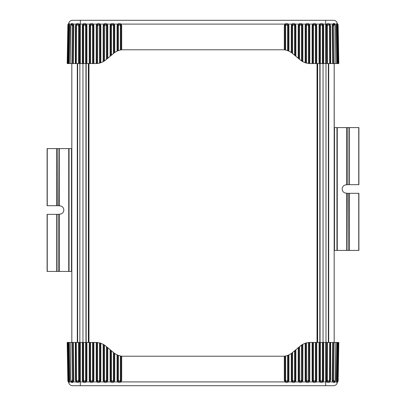 <?xml version="1.0" encoding="UTF-8"?>
<svg xmlns="http://www.w3.org/2000/svg" width="406" height="406" viewBox="0 0 406 406"><rect width="100%" height="100%" fill="white"/><g stroke="black" fill="none" stroke-linecap="round" stroke-linejoin="round"><path stroke-width="0.61" d="M71.816 342.441L71.816 63.559M334.168 342.441L334.168 63.559M324.287 385.7L315.015 385.7L325.678 385.7L325.678 381.904L326.647 381.904L325.998 380.194L325.998 25.806L326.647 24.096L325.678 24.096L325.678 20.3L315.015 20.3L324.287 20.3M323.049 342.441L323.049 63.559M317.335 342.441L317.335 63.559M88.665 342.441L88.665 63.559M82.951 342.441L82.951 63.559M68.695 381.904C68.863 382.751 69.111 382.751 69.446 381.904L70.974 381.904C71.7 382.751 72.491 382.751 73.339 381.904L76.1 381.904L75.486 380.194L75.927 380.199L76.404 381.452L78.855 381.452L79.348 380.199L79.2 342.441L79.86 342.441L79.86 63.559L82.296 63.559L82.296 25.654L82.9 24.096C84.042 23.254 85.189 23.254 86.331 24.096L86.935 25.654L86.935 63.559L89.249 63.559L89.249 25.654L89.853 24.096C90.995 23.254 92.142 23.254 93.284 24.096L93.887 25.654L93.887 63.559L96.202 63.554L96.202 25.654L96.806 24.096C97.947 23.254 99.094 23.254 100.236 24.096L100.84 25.654L100.84 62.727L100.17 62.94L100.17 25.649L99.739 24.538L97.298 24.538L96.872 25.649L96.202 25.654M71.832 342.441L71.832 63.559M338.147 25.796L338.137 25.01M67.853 25.796L67.193 63.559L67.579 63.559L67.193 63.559L67.863 25.01L67.853 25.796L68.299 24.015L68.715 23.462L68.655 24.096C68.726 23.254 68.726 23.254 68.655 24.096C68.726 23.254 68.726 23.254 68.655 24.096C68.726 23.254 68.726 23.254 68.655 24.096L68.731 23.33L68.655 24.096C68.726 23.254 68.726 23.254 68.655 24.096C68.726 23.254 68.726 23.254 68.655 24.096C68.726 23.254 68.726 23.254 68.655 24.096C68.726 23.254 68.726 23.254 68.655 24.096C68.726 23.254 68.726 23.254 68.655 24.096C68.726 23.254 68.726 23.254 68.655 24.096C68.726 23.254 68.726 23.254 68.655 24.096C68.726 23.254 68.726 23.254 68.655 24.096C68.726 23.254 68.726 23.254 68.655 24.096L68.71 23.492M338.421 63.559L338.807 63.559L338.137 24.979L338.807 63.559M338.025 63.559L338.355 63.559M338.685 63.559L337.97 24.883L337.244 23.858L336.914 25.801L337.564 63.559L338.675 63.559L338.031 25.791L337.97 24.999L337.614 24.999L337.533 25.791L336.33 25.806L336.554 24.096L335.026 24.096C334.3 23.249 333.509 23.249 332.661 24.096L329.9 24.096C328.84 23.249 327.754 23.249 326.647 24.096L327.145 24.548L326.652 25.801L326.8 63.559L330.225 63.559L330.073 25.801L329.596 24.548L327.145 24.548L327.713 24.999L327.393 25.791L327.54 63.559M337.564 63.559L336.98 63.559L336.33 25.806M334.767 24.228L333.265 24.548L333.915 24.999L335.021 24.999L334.772 24.228L335.422 25.796L335.026 24.096L335.427 25.806L335.904 63.559L336.98 63.559M335.361 25.801L335.833 63.559L334.148 63.559L333.915 24.999M333.346 63.559L332.615 63.559L332.144 25.806L332.661 24.096L333.265 24.548L332.879 25.801L333.346 63.559L334.148 63.559M330.514 25.806L329.545 25.791L329.236 24.999L329.9 24.096L330.514 25.806L330.672 63.559L332.615 63.559M330.672 63.559L330.225 63.559M326.8 63.559L323.034 63.559L323.034 25.649L322.603 24.538L320.167 24.538L319.735 25.649L319.065 25.654L319.669 24.096C320.811 23.254 321.958 23.254 323.1 24.096L323.704 25.654L323.704 63.559M323.704 25.654L322.364 25.639L322.11 24.979L320.659 24.979L320.405 25.639L319.735 25.649L319.735 63.559L323.034 63.559M319.735 63.559L319.065 63.559L319.065 25.654M316.751 63.559L316.081 63.559L316.081 25.649L315.655 24.538L313.214 24.538L312.782 25.649L312.782 63.559L312.112 63.559L312.112 25.654L312.716 24.096C313.863 23.254 315.005 23.254 316.147 24.096L316.751 25.654L316.751 63.559L319.065 63.559M312.782 63.559L316.081 63.559M309.798 63.554L309.128 63.524L309.128 25.649L308.702 24.538L306.261 24.538L305.83 25.649L305.83 62.94L305.16 62.727L305.16 25.654L305.764 24.096C306.911 23.254 308.052 23.254 309.194 24.096L309.798 25.654L309.798 63.554L312.112 63.559M67.645 63.559L68.436 63.559L69.086 25.801L68.548 24.035M93.887 63.559L93.218 63.559L93.218 25.649L92.786 24.538L90.345 24.538L89.919 25.649L89.249 25.654M93.887 25.654L92.548 25.639L92.548 63.559L93.218 63.559M92.548 63.559L90.589 63.559L90.589 25.639L90.842 24.979L92.294 24.979L93.284 24.096L96.806 24.096L97.795 24.979L99.247 24.979L100.236 24.096L103.758 24.096C104.9 23.254 106.047 23.254 107.189 24.096L107.793 25.654L107.793 58.241L107.123 58.804L107.123 25.649L106.692 24.538L104.251 24.538L103.824 25.649L103.154 25.654L103.758 24.096L104.748 24.979L106.199 24.979L107.189 24.096L110.711 24.096C111.853 23.254 112.995 23.254 114.142 24.096L114.741 25.654L114.741 52.481L114.076 52.978L114.076 25.649L113.644 24.538L111.203 24.538L110.777 25.649L110.107 25.654L110.711 24.096L111.701 24.979L113.152 24.979L114.142 24.096L117.664 24.096C118.806 23.254 119.948 23.254 121.095 24.096L121.693 25.654L121.693 49.781L121.029 49.877L121.029 25.649L120.597 24.538L118.156 24.538L117.73 25.649L117.06 25.654L117.664 24.096L118.653 24.979L120.105 24.979L121.095 24.096L284.905 24.096C286.052 23.254 287.194 23.254 288.336 24.096L288.94 25.654L288.94 51.131L288.27 50.831L288.27 25.649L287.844 24.538L285.403 24.538L284.971 25.649L284.307 25.654L284.905 24.096L285.895 24.979L287.346 24.979L288.336 24.096L291.858 24.096C293.005 23.254 294.147 23.254 295.289 24.096L295.893 25.654L295.893 56.297L295.223 55.734L295.223 25.649L294.797 24.538L292.356 24.538L291.924 25.649L291.259 25.654L291.858 24.096L292.848 24.979L294.299 24.979L295.289 24.096L298.811 24.096C299.958 23.254 301.1 23.254 302.242 24.096L302.846 25.654L302.846 61.712L305.16 62.727M90.589 25.639L89.919 25.649L89.919 63.559L90.589 63.559M89.919 63.559L89.249 63.559M86.935 63.559L86.265 63.559L86.265 25.649L85.833 24.538L83.397 24.538L82.966 25.649L82.966 63.559L83.636 63.559L83.636 25.639L83.89 24.979L85.341 24.979L86.331 24.096L89.853 24.096L90.842 24.979M86.935 25.654L85.595 25.639L85.595 63.559L86.265 63.559M85.595 63.559L83.636 63.559M82.966 63.559L82.296 63.559M81.713 20.3L90.985 20.3L80.322 20.3L80.322 24.096L79.353 24.096L80.002 25.806L79.86 63.559L79.2 63.559L79.348 25.801L78.855 24.548L76.404 24.548L75.927 25.801L75.486 25.806L76.1 24.096L73.339 24.096C72.481 23.254 71.695 23.254 70.974 24.096L70.964 24.121M78.459 63.559L78.607 25.791L78.287 24.999L76.764 24.999L76.455 25.791L75.927 25.801L75.775 63.559L79.2 63.559M75.775 63.559L75.328 63.559L75.486 25.806M73.856 25.806L73.121 25.801L72.735 24.548L73.339 24.096L73.856 25.806L73.384 63.559L75.328 63.559M73.384 63.559L72.654 63.559L73.121 25.801L72.319 25.791L71.852 63.559L72.654 63.559M72.319 25.791L72.085 24.999L70.979 24.999L70.756 25.791L70.167 63.559L71.852 63.559M69.67 25.806L68.467 25.791L68.386 24.999L69.446 24.096L69.67 25.806L69.02 63.559L70.096 63.559L70.573 25.806L70.974 24.096L69.446 24.096C69.111 23.254 68.863 23.254 68.695 24.096M69.02 63.559L68.436 63.559M90.985 20.3L315.015 20.3M301.506 60.9L302.176 61.331L302.176 25.649L301.749 24.538L299.308 24.538L298.877 25.649L298.877 58.804L301.506 60.9L301.506 25.639L302.846 25.654M305.83 62.94L309.128 63.524M302.846 61.712L302.176 61.331M100.84 25.654L99.5 25.639L99.5 63.118L100.17 62.94M99.5 63.118L97.541 63.468L97.795 24.979M97.541 25.639L96.872 25.649L96.872 63.524L97.541 63.468M96.872 63.524L96.202 63.554M107.793 25.654L106.453 25.639L106.453 59.362L104.494 60.9L104.748 24.979M104.494 25.639L103.824 25.649L103.824 61.331L104.494 60.9M103.824 61.331L103.154 61.712L103.154 25.654M100.84 62.727L103.154 61.712M333.483 20.3L325.678 20.3L333.483 20.3A3.862 3.862 0 0 1 337.34 23.964A3.862 3.862 0 0 0 333.483 20.3A3.862 3.862 -90 0 1 337.284 23.462L337.29 23.502A3.862 3.862 -90 0 0 337.284 23.462L337.3 23.553M68.66 23.964A3.862 3.862 90 0 1 72.517 20.3L325.678 20.3M298.877 58.804L295.893 56.297M292.594 53.531L292.594 25.639L291.924 25.649L291.924 52.978L295.223 55.734M285.641 50.009L285.641 25.639L284.971 25.649L284.971 49.877L288.27 50.831M288.94 51.131L291.259 52.481L291.259 25.654M291.924 52.978L291.259 52.481M121.693 49.781L284.307 49.781L284.307 25.654M284.971 49.877L284.307 49.781M114.741 25.654L113.406 25.639L113.406 53.531L114.076 52.978M114.741 52.481L117.06 51.131L117.06 25.654M117.73 50.831L118.4 50.572L118.4 25.639L117.73 25.649L117.73 50.831L117.06 51.131M121.693 25.654L120.359 25.639L120.359 50.009L118.4 50.572M120.359 50.009L121.029 49.877M113.406 53.531L111.447 55.175L111.447 25.639L110.777 25.649L110.777 55.734L107.793 58.241M106.453 59.362L107.123 58.804M110.777 55.734L111.447 55.175M337.345 24.096C337.274 23.254 337.274 23.254 337.345 24.096C337.274 23.254 337.274 23.254 337.345 24.096C337.274 23.254 337.274 23.254 337.345 24.096C337.274 23.254 337.274 23.254 337.345 24.096C337.274 23.254 337.274 23.254 337.345 24.096C337.274 23.254 337.274 23.254 337.345 24.096C337.274 23.254 337.274 23.254 337.345 24.096C337.274 23.254 337.274 23.254 337.345 24.096C337.274 23.254 337.274 23.254 337.345 24.096C337.274 23.254 337.274 23.254 337.345 24.096C337.274 23.254 337.274 23.254 337.345 24.096C337.274 23.254 337.274 23.254 337.345 24.096C337.274 23.254 337.274 23.254 337.345 24.096C337.274 23.254 337.274 23.254 337.345 24.096C337.274 23.254 337.274 23.254 337.345 24.096C337.274 23.254 337.274 23.254 337.345 24.096C337.274 23.254 337.274 23.254 337.345 24.096L337.269 23.33L337.345 24.096M337.305 24.096C337.137 23.249 336.889 23.249 336.554 24.096L337.076 24.548L337.208 24.193M78.287 24.999L79.353 24.096C78.236 23.254 77.15 23.254 76.1 24.096L76.764 24.999M298.207 58.241L298.207 25.654L298.811 24.096L299.801 24.979L301.252 24.979L302.242 24.096L305.764 24.096L306.753 24.979L308.205 24.979L309.194 24.096L312.716 24.096L313.706 24.979L315.157 24.979L316.147 24.096L319.669 24.096L320.659 24.979M333.696 24.147L334.179 24.015M337.741 24.538L337.284 23.467L337.726 24.269M72.085 24.999L72.735 24.548L71.228 24.228L70.959 24.548L70.974 24.096M68.274 24.269L68.715 23.467L68.655 24.096L68.715 23.467L68.655 24.096L68.715 23.467L68.655 24.096L68.715 23.467L68.655 24.096L68.715 23.467L68.299 24.015L68.715 23.467L68.655 24.096M71.339 24.152L71.821 24.015M329.236 24.999L327.713 24.999M68.386 24.999L68.03 24.999L67.969 25.791L67.325 63.559L67.964 25.791L68.03 24.883L68.69 24.157M68.142 24.116L67.853 25.639L68.259 24.538M67.853 380.204L67.863 380.99M338.147 380.204L338.807 342.441L338.137 380.99L338.807 342.441L338.421 342.441L338.807 342.441L338.137 381.021L338.807 342.441L338.137 380.99L337.284 382.538L337.345 381.904C337.274 382.746 337.274 382.746 337.345 381.904C337.274 382.746 337.274 382.746 337.345 381.904C337.274 382.746 337.274 382.746 337.345 381.904L337.284 382.538L337.345 381.904C337.274 382.746 337.274 382.746 337.345 381.904C337.274 382.746 337.274 382.746 337.345 381.904C337.274 382.746 337.274 382.746 337.345 381.904C337.274 382.746 337.274 382.746 337.345 381.904C337.274 382.746 337.274 382.746 337.345 381.904C337.274 382.746 337.274 382.746 337.345 381.904C337.274 382.746 337.274 382.746 337.345 381.904C337.274 382.746 337.274 382.746 337.345 381.904C337.274 382.746 337.274 382.746 337.345 381.904L337.29 382.508M67.579 342.441L67.193 342.441L67.863 381.021L67.193 342.441M67.975 342.441L67.645 342.441M67.315 342.441L67.964 380.209L68.03 381.117L68.756 382.142L69.086 380.199L68.436 342.441L67.325 342.441L67.969 380.209L68.03 381.001L68.386 381.001L68.467 380.209L69.67 380.194L69.446 381.904L68.924 381.452L68.792 381.807M68.436 342.441L69.02 342.441L69.67 380.194M71.233 381.772L72.735 381.452L72.085 381.001L70.979 381.001L71.228 381.772L70.578 380.204L70.974 381.904L70.573 380.194L70.096 342.441L69.02 342.441M70.639 380.199L70.167 342.441L71.852 342.441L72.319 380.209L71.887 381.193M72.654 342.441L73.384 342.441L73.856 380.194L73.339 381.904L72.735 381.452L73.121 380.199L72.654 342.441L71.852 342.441M75.486 380.194L75.328 342.441L73.384 342.441M75.328 342.441L75.775 342.441L75.927 380.199L76.455 380.209L76.764 381.001L78.287 381.001L78.607 380.209L78.459 342.441L75.775 342.441M79.2 342.441L78.459 342.441M82.296 342.441L82.966 342.441L82.966 380.351L83.397 381.462L85.833 381.462L86.265 380.351L86.265 342.441L86.935 342.441L86.935 380.346L86.331 381.904C85.189 382.746 84.042 382.746 82.9 381.904L82.296 380.346L82.296 342.441L79.86 342.441L80.002 380.194L79.353 381.904L80.322 381.904L80.322 385.7L90.985 385.7L81.713 385.7M86.265 342.441L82.966 342.441M89.249 342.441L89.919 342.441L89.919 380.351L90.345 381.462L92.786 381.462L93.218 380.351L93.218 342.441L93.887 342.441L93.887 380.346L93.284 381.904C92.137 382.746 90.995 382.746 89.853 381.904L89.249 380.346L89.249 342.441L86.935 342.441M93.218 342.441L89.919 342.441M96.202 342.446L96.872 342.476L96.872 380.351L97.298 381.462L99.739 381.462L100.17 380.351L100.17 343.06L100.84 343.273L100.84 380.346L100.236 381.904C99.089 382.746 97.947 382.746 96.806 381.904L96.202 380.346L96.202 342.446L93.887 342.441M338.355 342.441L337.564 342.441L336.914 380.199L337.452 381.965M312.112 342.441L312.782 342.441L312.782 380.351L313.214 381.462L315.655 381.462L316.081 380.351L316.081 342.441L316.751 342.441L316.751 380.346L316.147 381.904C315.005 382.746 313.858 382.746 312.716 381.904L312.112 380.346L312.112 342.441L309.798 342.446L309.798 380.346L309.194 381.904C308.052 382.746 306.906 382.746 305.764 381.904L305.16 380.346L305.16 343.273L305.83 343.06L305.83 380.351L306.261 381.462L308.702 381.462L309.128 380.351L309.798 380.346M312.112 380.346L313.452 380.361L313.452 342.441L312.782 342.441M313.452 342.441L315.411 342.441L315.411 380.361L315.157 381.021L313.706 381.021L312.716 381.904L309.194 381.904L308.205 381.021L306.753 381.021L305.764 381.904L302.242 381.904C301.1 382.746 299.953 382.746 298.811 381.904L298.207 380.346L298.207 347.759L298.877 347.196L298.877 380.351L299.308 381.462L301.749 381.462L302.176 380.351L302.846 380.346L302.242 381.904L301.252 381.021L299.801 381.021L298.811 381.904L295.289 381.904C294.147 382.746 293.005 382.746 291.858 381.904L291.259 380.346L291.259 353.519L291.924 353.022L291.924 380.351L292.356 381.462L294.797 381.462L295.223 380.351L295.893 380.346L295.289 381.904L294.299 381.021L292.848 381.021L291.858 381.904L288.336 381.904C287.194 382.746 286.052 382.746 284.905 381.904L284.307 380.346L284.307 356.219L284.971 356.123L284.971 380.351L285.403 381.462L287.844 381.462L288.27 380.351L288.94 380.346L288.336 381.904L287.346 381.021L285.895 381.021L284.905 381.904L121.095 381.904C119.948 382.746 118.806 382.746 117.664 381.904L117.06 380.346L117.06 354.869L117.73 355.169L117.73 380.351L118.156 381.462L120.597 381.462L121.029 380.351L121.693 380.346L121.095 381.904L120.105 381.021L118.653 381.021L117.664 381.904L114.142 381.904C112.995 382.746 111.853 382.746 110.711 381.904L110.107 380.346L110.107 349.703L110.777 350.266L110.777 380.351L111.203 381.462L113.644 381.462L114.076 380.351L114.741 380.346L114.142 381.904L113.152 381.021L111.701 381.021L110.711 381.904L107.189 381.904C106.042 382.746 104.9 382.746 103.758 381.904L103.154 380.346L103.154 344.288L100.84 343.273M316.081 342.441L315.411 342.441M319.065 342.441L319.735 342.441L319.735 380.351L320.167 381.462L322.603 381.462L323.034 380.351L323.034 342.441L323.704 342.441L323.704 380.346L323.1 381.904C321.958 382.746 320.811 382.746 319.669 381.904L319.065 380.346L319.065 342.441L316.751 342.441M319.065 380.346L320.405 380.361L320.405 342.441L319.735 342.441M320.405 342.441L322.364 342.441L322.364 380.361L322.11 381.021L320.659 381.021L319.669 381.904L316.147 381.904L315.157 381.021M323.034 342.441L322.364 342.441M326.8 342.441L326.652 380.199L327.145 381.452L329.596 381.452L330.073 380.199L330.225 342.441L323.704 342.441M330.225 342.441L330.672 342.441L330.514 380.194L329.9 381.904L332.661 381.904C333.519 382.746 334.305 382.746 335.026 381.904L335.036 381.879M332.144 380.194L332.879 380.199L333.265 381.452L332.661 381.904L332.144 380.194L332.615 342.441L330.672 342.441M332.615 342.441L333.346 342.441L332.879 380.199L333.681 380.209L334.148 342.441L333.346 342.441M333.681 380.209L333.915 381.001L335.021 381.001L335.244 380.209L335.833 342.441L334.148 342.441M336.33 380.194L337.533 380.209L337.614 381.001L336.554 381.904L336.33 380.194L336.98 342.441L335.904 342.441L335.427 380.194L335.026 381.904L336.554 381.904C336.889 382.746 337.137 382.746 337.305 381.904M336.98 342.441L337.564 342.441M315.015 385.7L90.985 385.7M104.494 345.1L103.824 344.669L103.824 380.351L104.251 381.462L106.692 381.462L107.123 380.351L107.123 347.196L104.494 345.1L104.494 380.361L103.154 380.346M100.17 343.06L96.872 342.476M103.154 344.288L103.824 344.669M305.16 380.346L306.5 380.361L306.5 342.882L305.83 343.06M306.5 342.882L308.458 342.532L308.205 381.021M308.458 380.361L309.128 380.351L309.128 342.476L308.458 342.532M309.128 342.476L309.798 342.446M298.207 380.346L299.547 380.361L299.547 346.638L301.506 345.1L301.252 381.021M301.506 380.361L302.176 380.351L302.176 344.669L301.506 345.1M302.176 344.669L302.846 344.288L302.846 380.346M305.16 343.273L302.846 344.288M337.34 382.036A3.862 3.862 -90 0 1 333.483 385.7L72.517 385.7A3.862 3.862 0 0 1 68.66 382.036A3.862 3.862 0 0 0 72.517 385.7A3.862 3.862 90 0 1 68.715 382.538L68.71 382.503A3.862 3.862 90 0 0 68.71 382.498A3.862 3.862 90 0 0 68.715 382.538L68.7 382.447M107.123 347.196L110.107 349.703M113.406 352.469L113.406 380.361L114.076 380.351L114.076 353.022L110.777 350.266M120.359 355.991L120.359 380.361L121.029 380.351L121.029 356.123L117.73 355.169M117.06 354.869L114.741 353.519L114.741 380.346M114.076 353.022L114.741 353.519M284.307 356.219L121.693 356.219L121.693 380.346M121.029 356.123L121.693 356.219M291.259 380.346L292.594 380.361L292.594 352.469L291.924 353.022M291.259 353.519L288.94 354.869L288.94 380.346M288.27 355.169L287.6 355.428L287.6 380.361L288.27 380.351L288.27 355.169L288.94 354.869M284.307 380.346L285.641 380.361L285.641 355.991L287.6 355.428M285.641 355.991L284.971 356.123M292.594 352.469L294.553 350.825L294.553 380.361L295.223 380.351L295.223 350.266L298.207 347.759M299.547 346.638L298.877 347.196M295.223 350.266L294.553 350.825M73.339 381.904L72.161 382.538M68.655 381.904C68.726 382.746 68.726 382.746 68.655 381.904C68.726 382.746 68.726 382.746 68.655 381.904C68.726 382.746 68.726 382.746 68.655 381.904C68.726 382.746 68.726 382.746 68.655 381.904C68.726 382.746 68.726 382.746 68.655 381.904C68.726 382.746 68.726 382.746 68.655 381.904C68.726 382.746 68.726 382.746 68.655 381.904C68.726 382.746 68.726 382.746 68.655 381.904C68.726 382.746 68.726 382.746 68.655 381.904C68.726 382.746 68.726 382.746 68.655 381.904C68.726 382.746 68.726 382.746 68.655 381.904C68.726 382.746 68.726 382.746 68.655 381.904C68.726 382.746 68.726 382.746 68.655 381.904C68.726 382.746 68.726 382.746 68.655 381.904C68.726 382.746 68.726 382.746 68.655 381.904C68.726 382.746 68.726 382.746 68.655 381.904C68.726 382.746 68.726 382.746 68.655 381.904L68.731 382.67L68.655 381.904M76.764 381.001L76.1 381.904C77.16 382.751 78.246 382.751 79.353 381.904L78.287 381.001M329.236 381.001L327.713 381.001L326.647 381.904C327.764 382.746 328.85 382.746 329.9 381.904L329.236 381.001L329.545 380.209L330.514 380.194M107.793 347.759L107.793 380.346L107.189 381.904L106.199 381.021L104.748 381.021L103.758 381.904L100.236 381.904L99.247 381.021L97.795 381.021L96.806 381.904L93.284 381.904L92.294 381.021L90.842 381.021L89.853 381.904L86.331 381.904L85.341 381.021L85.595 380.361L86.935 380.346M72.304 381.853L71.821 381.985M68.259 381.462L68.715 382.533L68.274 381.731M333.915 381.001L333.265 381.452L334.772 381.772L335.041 381.452L335.026 381.904M337.726 381.731L337.284 382.533L337.345 381.904L337.284 382.533L337.345 381.904L337.284 382.533L337.345 381.904L337.284 382.533L337.345 381.904L337.284 382.533L337.701 381.985L337.284 382.533L337.345 381.904M334.661 381.848L334.179 381.985M82.296 380.346L83.636 380.361L83.89 381.021L85.341 381.021M337.614 381.001L337.97 381.001L338.031 380.209L338.675 342.441L338.036 380.209L337.97 381.117L337.31 381.843M327.713 381.001L327.393 380.209L327.54 342.441M69.045 148.601L68.736 271.431L68.736 148.601L68.893 271.431L71.674 271.431L71.674 148.601L69.045 148.601L69.045 271.431M71.816 271.431L71.816 148.601M47.258 148.601L47.106 205.69L57.891 205.69L57.891 148.601L47.258 148.601L47.258 205.69M57.891 148.601L58.109 205.69L59.454 205.827C65.28 205.984 65.249 214.079 59.454 214.195L58.109 214.338L58.109 271.431L68.736 271.431M68.736 148.601L58.109 148.601M58.109 271.431L58.109 214.338M57.891 214.343L47.106 214.343L47.106 271.431L57.891 271.431M68.893 271.431L68.893 148.601L68.893 271.431M47.106 205.69L47.106 148.601M334.326 250.416L334.184 63.559L334.184 342.441L334.184 250.416L337.107 250.416L337.264 127.585L337.264 250.416L337.107 127.585L334.326 127.585L334.326 250.416M358.742 250.416L358.894 193.327L348.109 193.327L348.109 250.416L358.742 250.416L358.742 193.327M348.109 250.416L347.891 193.327L346.546 193.19C340.72 193.033 340.751 184.933 346.546 184.821L347.891 184.674L347.891 127.585L337.264 127.585M337.264 250.416L347.891 250.416M347.891 127.585L347.891 184.674M348.109 184.674L358.894 184.674L358.894 127.585L348.109 127.585M337.107 127.585L337.107 250.416L337.107 127.585M358.894 193.327L358.894 250.416M328.698 342.441L328.698 63.559M328.352 342.441L328.352 63.559M320.05 342.441L320.05 63.559M319.832 342.441L319.832 63.559M317.639 342.441L317.639 63.559M317.025 342.441L317.025 63.559M88.975 342.441L88.975 63.559M88.361 342.441L88.361 63.559M86.168 342.441L86.168 63.559M85.95 342.441L85.95 63.559M77.647 342.441L77.647 63.559M77.302 342.441L77.302 63.559M325.678 63.559L325.678 24.096L323.1 24.096L322.11 24.979M83.89 24.979L82.9 24.096L80.322 24.096L80.322 63.559M110.107 56.297L110.107 25.654M298.207 25.654L299.547 25.639L299.801 24.979M294.299 24.979L294.553 25.639L295.893 25.654M288.94 25.654L287.6 25.639L287.346 24.979M333.681 25.791L332.144 25.806M337.076 24.548L337.614 24.999M337.97 24.999L337.64 24.548M325.998 25.806L327.393 25.791M82.296 25.654L83.636 25.639M315.157 24.979L315.411 25.639L316.751 25.654M313.452 63.559L313.452 25.639L312.112 25.654M308.205 24.979L308.458 25.639L309.798 25.654M306.5 63.118L306.5 25.639L305.16 25.654M68.36 24.548L68.03 24.999M70.639 25.801L71.228 24.228M70.959 24.548L70.979 24.999L70.959 24.548M78.607 25.791L80.002 25.806M299.547 59.362L299.547 25.639M294.553 25.639L294.553 55.175M292.594 25.639L292.848 24.979M287.6 25.639L287.6 50.572M285.641 25.639L285.895 24.979M120.105 24.979L120.359 25.639M113.152 24.979L113.406 25.639M118.4 25.639L118.653 24.979M106.199 24.979L106.453 25.639M111.447 25.639L111.701 24.979M338.137 24.979L338.132 24.695M338.147 25.639L337.762 25.649M338.178 63.559L337.533 25.791M337.706 25.801L338.031 25.791L337.706 25.801M329.545 25.791L329.697 63.559M99.247 24.979L99.5 25.639M92.294 24.979L92.548 25.639M85.341 24.979L85.595 25.639M320.405 63.559L320.405 25.639M315.411 25.639L315.411 63.559M313.452 25.639L313.706 24.979M308.458 25.639L308.458 63.468M306.5 25.639L306.753 24.979M301.252 24.979L301.506 25.639M67.969 25.791L68.294 25.801L67.969 25.791M68.467 25.791L67.822 63.559M76.303 63.559L76.455 25.791M67.868 24.695L67.853 25.639L68.238 25.649M322.364 63.559L322.364 25.639M80.322 342.441L80.322 381.904L82.9 381.904L83.89 381.021M322.11 381.021L323.1 381.904L325.678 381.904L325.678 342.441M295.893 349.703L295.893 380.346M107.793 380.346L106.453 380.361L106.199 381.021M111.701 381.021L111.447 380.361L110.107 380.346M117.06 380.346L118.4 380.361L118.653 381.021M72.319 380.209L73.856 380.194M68.924 381.452L68.386 381.001M68.03 381.001L68.36 381.452M80.002 380.194L78.607 380.209M315.411 380.361L316.751 380.346M323.704 380.346L322.364 380.361M90.842 381.021L90.589 380.361L89.249 380.346M92.548 342.441L92.548 380.361L93.887 380.346M97.795 381.021L97.541 380.361L96.202 380.346M99.5 342.882L99.5 380.361L100.84 380.346M337.64 381.452L337.97 381.001M335.361 380.199L334.772 381.772M335.041 381.452L335.021 381.001L335.041 381.452M327.393 380.209L325.998 380.194M337.701 381.985L337.284 382.533L337.741 381.462M106.453 346.638L106.453 380.361M111.447 380.361L111.447 350.825M113.406 380.361L113.152 381.021M118.4 380.361L118.4 355.428M120.359 380.361L120.105 381.021M285.895 381.021L285.641 380.361M292.848 381.021L292.594 380.361M287.6 380.361L287.346 381.021M299.801 381.021L299.547 380.361M294.553 380.361L294.299 381.021M67.863 381.021L67.868 381.305M67.853 380.361L68.238 380.351M67.822 342.441L68.467 380.209M68.294 380.199L67.969 380.209L68.294 380.199M76.455 380.209L76.303 342.441M306.753 381.021L306.5 380.361M313.706 381.021L313.452 380.361M320.659 381.021L320.405 380.361M85.595 342.441L85.595 380.361M90.589 380.361L90.589 342.441M92.548 380.361L92.294 381.021M97.541 380.361L97.541 342.532M99.5 380.361L99.247 381.021M104.748 381.021L104.494 380.361M338.031 380.209L337.706 380.199L338.031 380.209M337.533 380.209L338.178 342.441M329.697 342.441L329.545 380.209M338.132 381.305L338.147 380.361L337.762 380.351M83.636 342.441L83.636 380.361M59.454 214.195L59.454 271.431M59.454 148.601L59.454 205.827M56.546 205.69L56.546 148.601M56.546 271.431L56.546 214.343M47.258 214.343L47.258 271.431M59.342 214.216L59.342 271.431M59.342 148.601L59.342 205.806M56.652 205.69L56.652 148.601M71.517 148.601L71.517 271.431M56.652 271.431L56.652 214.343M346.546 184.821L346.546 127.585M346.546 250.416L346.546 193.19M349.454 193.327L349.454 250.416M349.454 127.585L349.454 184.674M358.742 184.674L358.742 127.585M346.658 184.796L346.658 127.585M346.658 250.416L346.658 193.21M349.348 193.327L349.348 250.416M334.483 250.416L334.483 127.585M336.955 127.585L336.955 250.416M349.348 127.585L349.348 184.674M337.31 24.157L337.244 23.858M68.299 24.015L68.715 23.467L68.299 24.015M335.894 63.559L335.422 25.796M70.106 63.559L70.578 25.796M68.69 381.843L68.756 382.142M70.106 342.441L70.578 380.204M335.894 342.441L335.422 380.204"/></g></svg>
